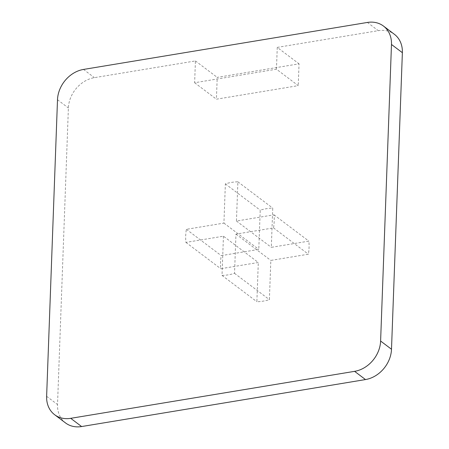 <?xml version="1.0" encoding="UTF-8"?>
<svg xmlns="http://www.w3.org/2000/svg" width="449" height="449" viewBox="0 0 449 449"><rect width="100%" height="100%" fill="white"/><g stroke="black" fill="none" stroke-linecap="round" stroke-linejoin="round"><path stroke-width="0.34" stroke-dasharray="2.25 1.68" d="M223.445 236.191L222.008 275.411A49.946 40.713 -53 0 0 234.53 273.334L235.966 234.114L273.514 227.901A49.946 40.713 -53 0 0 273.991 214.818L236.449 221.031L237.886 181.811A49.946 40.713 -53 0 0 225.364 183.882L223.922 223.102L186.38 229.321A49.946 40.713 -53 0 0 185.903 242.404L223.445 236.191L258.304 262.497L220.756 268.71A49.946 40.713 127 0 1 221.239 255.627L258.781 249.408L260.224 210.188A49.946 40.713 127 0 1 272.745 208.117L271.308 247.337L308.85 241.124A49.946 40.713 127 0 1 308.373 254.207L270.826 260.42L269.389 299.646A49.946 40.713 127 0 1 256.867 301.717L258.304 262.497M185.903 242.404L220.756 268.71M186.38 229.321L221.239 255.627M223.922 223.102L258.781 249.408M225.364 183.882L260.224 210.188M237.886 181.811L272.745 208.117M236.449 221.031L271.308 247.337M222.008 275.411L256.867 301.717M234.53 273.334L269.389 299.646M235.966 234.114L270.826 260.42M273.514 227.901L308.373 254.207M273.991 214.818L308.85 241.124M65.537 422.947A28.27 23.045 127 0 1 57.523 404.527L68.394 107.968A28.27 23.045 127 0 1 94.402 77.655L195.433 60.935L194.63 82.739L276.455 69.197L298.243 85.641L216.418 99.184L217.215 77.374L299.04 63.831L298.243 85.641M194.63 82.739L216.418 99.184M195.433 60.935L217.215 77.374M276.455 69.197L277.257 47.392L299.04 63.831M277.257 47.392L378.283 30.672A28.27 23.045 127 0 1 394.351 34.27M367.389 22.45L378.283 30.672M83.508 69.438L94.402 77.655M57.5 99.751L68.394 107.968M46.629 396.31L57.523 404.527"/><path stroke-width="0.67" d="M83.508 69.438L367.389 22.45A28.27 23.045 127 0 1 383.463 26.053A28.27 23.045 127 0 1 391.477 44.473L380.606 341.032A28.27 23.045 127 0 1 354.598 371.345L70.718 418.328A28.27 23.045 127 0 1 54.649 414.73A28.27 23.045 127 0 1 46.629 396.31L57.5 99.751A28.27 23.045 127 0 1 83.508 69.438M383.463 26.053L394.351 34.27A28.27 23.045 127 0 1 402.371 52.69L391.5 349.249A28.27 23.045 127 0 1 365.492 379.562L81.611 426.55A28.27 23.045 127 0 1 65.537 422.947L54.649 414.73M70.718 418.328L81.611 426.55M354.598 371.345L365.492 379.562M380.606 341.032L391.5 349.249M391.477 44.473L402.371 52.69"/></g></svg>
